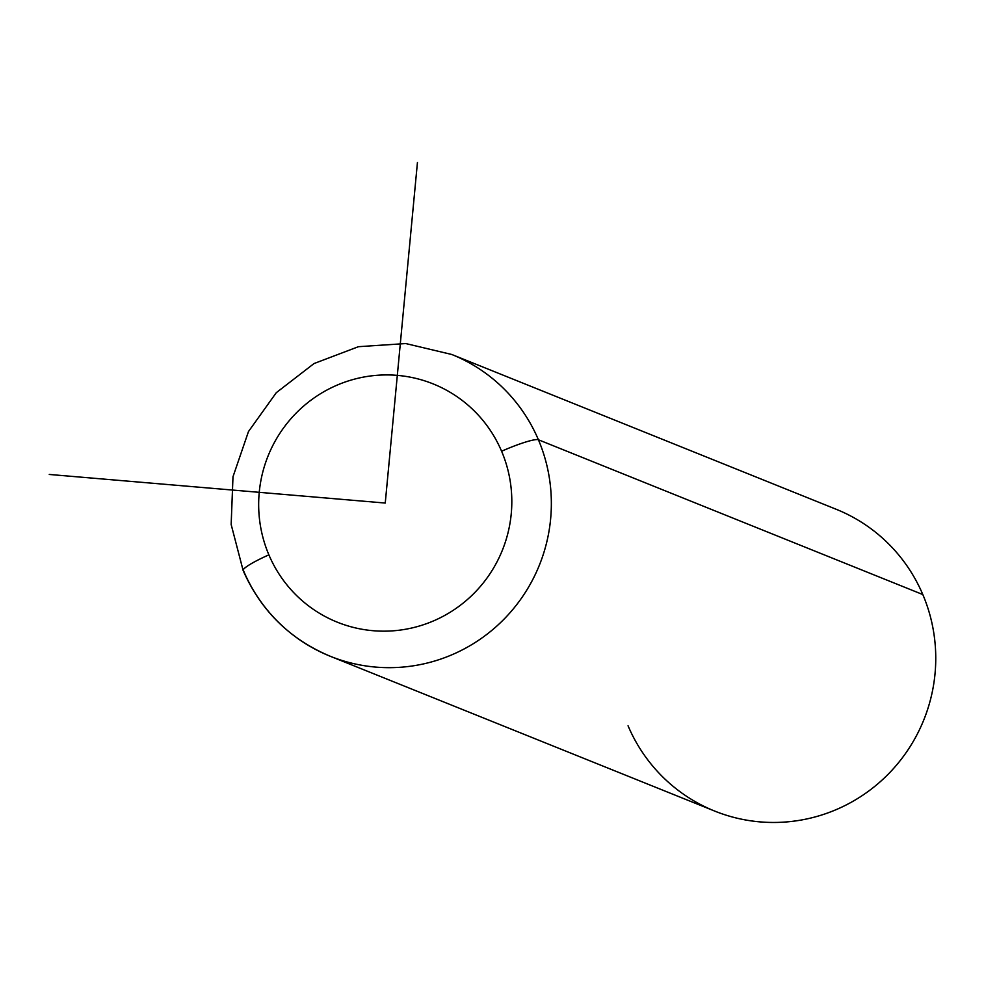 <?xml version="1.0" encoding="UTF-8"?>
<svg xmlns="http://www.w3.org/2000/svg" width="985" height="985" viewBox="0 0 985 985"><rect width="100%" height="100%" fill="white"/><g stroke="black" fill="none" stroke-linecap="round" stroke-linejoin="round"><path stroke-width="1.48" d="M628.048 725.785A162.673 159.939 -68.1 0 0 838.53 808.611A162.673 159.939 -68.1 0 0 922.822 594.558L538.413 439.766A162.673 159.939 -68.1 0 0 451.795 354.489A162.673 159.939 111.9 0 1 538.413 439.766L922.822 594.558A162.673 159.939 111.9 0 1 889.689 772.659A162.673 159.939 111.9 0 1 714.667 811.061L330.271 656.269A162.673 159.939 -68.1 0 0 505.293 617.866A162.673 159.939 -68.1 0 0 538.413 439.766A162.673 159.939 111.9 0 1 505.293 617.866A162.673 159.939 111.9 0 1 330.271 656.269C289.959 639.339 260.914 610.774 243.16 570.574A34.241 4.445 -23 0 1 268.88 554.851A128.419 126.277 111.9 0 1 335.429 385.861A128.419 126.277 111.9 0 1 501.599 451.241A128.419 126.277 111.9 0 1 435.062 620.23A128.419 126.277 111.9 0 1 268.88 554.851A128.419 126.277 -68.1 0 0 435.062 620.23A128.419 126.277 -68.1 0 0 501.599 451.241A34.241 4.445 -23 0 1 538.413 439.766A34.241 4.445 157 0 0 501.599 451.241A128.419 126.277 -68.1 0 0 335.429 385.861A128.419 126.277 -68.1 0 0 268.88 554.851A34.241 4.445 157 0 0 243.16 570.574A34.241 4.445 157 0 0 243.64 570.992A162.673 159.939 -68.1 0 0 330.271 656.269M243.16 570.574L231.155 524.488L232.989 476.765L248.479 431.541L276.293 392.683L314.03 363.551L358.466 346.683L405.758 343.556L451.795 354.489L836.203 509.282A162.673 159.939 111.9 0 1 922.822 594.558M417.431 162.587L385.246 503.052L49.25 474.45"/></g></svg>

